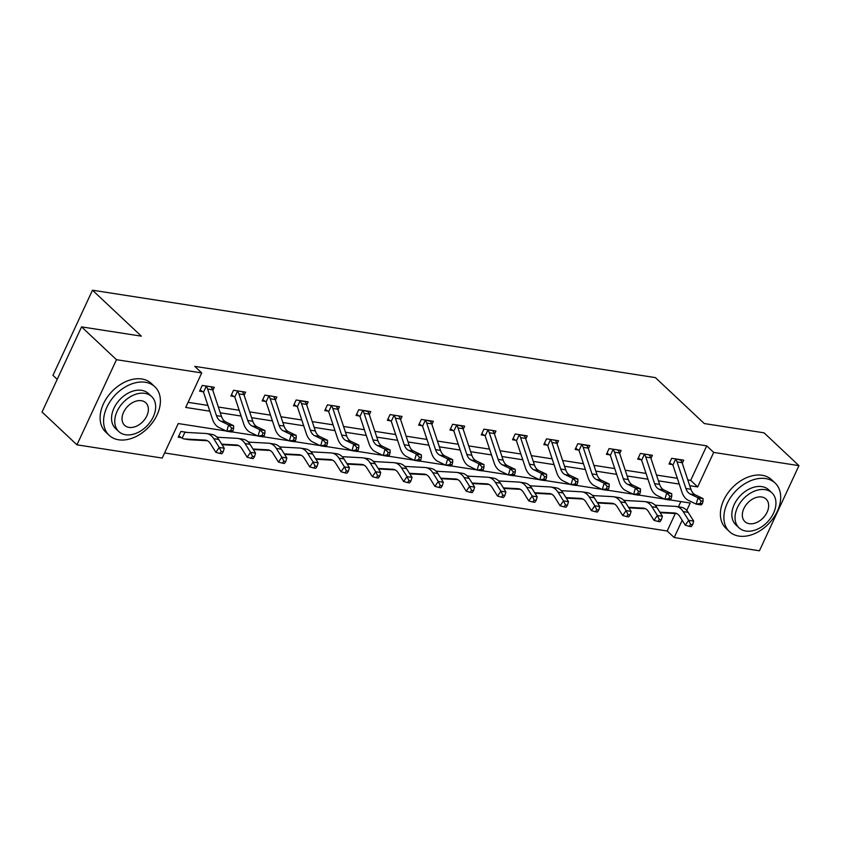 <?xml version="1.0" encoding="UTF-8"?>
<svg xmlns="http://www.w3.org/2000/svg" width="841" height="841" viewBox="0 0 841 841"><rect width="100%" height="100%" fill="white"/><g stroke="black" fill="none" stroke-linecap="round" stroke-linejoin="round"><path stroke-width="1.26" d="M57.209 379.344L52.962 375.349L92.478 290.208L655.391 377.609L704.264 423.549L764.048 432.831L798.95 465.651L759.434 550.792L674.177 537.546L682.188 520.274M164.584 452.952L667.186 530.986L674.177 537.546M226.282 431.012L178.239 423.549L162.218 458.061L76.952 444.826L116.478 359.696L201.735 372.931L185.714 407.443L209.819 411.186M116.478 359.696L81.566 326.876L42.05 412.016L76.952 444.826M667.186 530.986L675.291 513.536M678.414 506.808L680.842 501.583M657.105 505.367L654.918 505.031M625.809 500.511L623.623 500.174M594.524 495.654L592.327 495.317M531.933 485.93L529.735 485.593M469.341 476.216L467.144 475.88M438.045 471.359L435.848 471.023M375.454 461.646L373.267 461.299M312.863 451.922L310.676 451.585M281.567 447.065L279.38 446.729M250.271 442.208L248.084 441.861M218.975 437.352L216.789 437.005M187.68 432.484L180.889 431.433L178.218 437.183L181.477 437.698M687.801 479.917L690.692 480.369L706.713 445.846L194.755 366.371L201.735 372.931M188.09 402.334L207.906 405.415M218.376 407.033L239.201 410.271M249.661 411.89L270.497 415.128M280.957 416.758L301.793 419.985M312.253 421.614L333.078 424.842M343.548 426.471L364.374 429.709M374.844 431.328L395.669 434.566M406.14 436.185L426.965 439.423M437.436 441.052L458.261 444.279M468.731 445.909L489.557 449.136M500.027 450.765L520.852 453.993M531.323 455.622L552.148 458.86M562.618 460.479L583.444 463.717M593.914 465.336L614.739 468.574M625.21 470.203L646.035 473.43M656.506 475.06L677.331 478.287M682.272 463.286L683.722 460.164L671.686 458.292L669.015 464.053L672.274 464.558M650.976 458.429L652.427 455.307L640.39 453.436L637.72 459.186L640.979 459.701L638.298 457.946M619.68 453.562L621.131 450.45L609.094 448.579L606.424 454.329L609.683 454.834M588.385 448.705L589.835 445.593L577.799 443.722L575.128 449.472L578.387 449.977M557.089 443.848L558.54 440.726L546.503 438.865L543.833 444.616L547.092 445.12M525.793 438.991L527.244 435.869L515.207 433.998L512.537 439.759L515.796 440.264M494.497 434.135L495.948 431.012L483.911 429.141L481.241 434.892L484.5 435.407L481.819 433.651M463.202 429.278L464.653 426.156L452.616 424.285L449.946 430.035L453.204 430.539M431.906 424.411L433.357 421.299L421.32 419.428L418.65 425.178L421.909 425.683M400.61 419.554L402.061 416.442L390.024 414.571L387.354 420.321L390.613 420.826M369.325 414.697L370.765 411.575L358.729 409.714L356.058 415.465L359.317 415.969M338.029 409.84L339.47 406.718L327.433 404.847L324.763 410.608L328.022 411.112M306.734 404.984L308.174 401.861L296.137 399.99L293.467 405.74L296.726 406.245M275.438 400.116L276.878 397.005L264.841 395.133L262.171 400.884L265.43 401.388M244.142 395.259L245.583 392.148L233.546 390.277L230.876 396.027L234.134 396.531M212.847 390.403L214.287 387.28L202.25 385.42L199.58 391.17L202.839 391.675M81.566 326.876L141.351 336.158L92.478 290.208M706.713 445.846L713.694 452.416L798.95 465.651M689.715 485.699L697.673 486.928L713.694 452.416M220.289 412.815L241.115 416.043M251.585 417.672L272.41 420.91M282.881 422.529L303.706 425.767M314.177 427.386L335.002 430.624M345.472 432.253L366.298 435.48M376.768 437.11L397.593 440.337M408.064 441.967L428.889 445.194M439.359 446.823L460.185 450.061M470.655 451.68L491.48 454.918M501.951 456.537L522.776 459.775M533.247 461.404L554.072 464.631M564.542 466.261L585.368 469.488M595.838 471.118L616.663 474.356M627.134 475.974L647.959 479.212M658.419 480.831L679.255 484.069M686.75 510.445L690.198 503.034L670.046 499.911M664.422 499.039L638.75 495.044M633.126 494.172L607.454 490.187M601.83 489.315L576.169 485.331M570.534 484.458L544.873 480.474M539.239 479.601L513.578 475.617M507.943 474.745L482.282 470.76M476.647 469.877L450.986 465.893M445.352 465.02L419.691 461.036M414.056 460.164L388.395 456.179M382.76 455.307L357.099 451.323M351.464 450.45L325.803 446.466M320.169 445.583L294.508 441.599M288.873 440.726L263.212 436.742M257.577 435.869L231.916 431.885M690.692 480.369L697.673 486.928M674.945 458.808L675.617 459.281A9.335 6.055 98.8 0 1 677.058 461.919L685.899 488.495A13.34 8.652 -81.2 0 0 690.209 494.024L698.019 497.788L703.034 498.566L695.223 494.813L690.209 494.024M695.223 494.813A13.34 8.652 -81.2 0 1 690.913 489.273L682.083 462.697A9.335 6.055 98.8 0 0 680.632 460.059L674.987 458.829M702.33 503.77L703.065 501.236L701.058 500.921L700.322 503.454L702.33 503.77L701.215 504.905L696.19 504.127L688.38 500.363A20.005 12.972 98.8 0 1 681.914 492.069L673.073 465.494A2.67 1.735 -81.2 0 0 672.916 465.105L669.594 462.813M675.617 459.281L672.916 465.105M700.322 503.454L696.19 504.127L698.019 497.788L701.058 500.921M703.065 501.236L703.034 498.566M659.828 512.18L674.524 512.989A13.34 8.652 98.8 0 1 675.081 513.042A13.34 8.652 98.8 0 1 679.791 516.469L685.289 525.215L688.663 520.337L683.176 511.58A20.005 12.972 -81.2 0 0 676.111 506.45A20.005 12.972 -81.2 0 0 675.27 506.366L655.15 505.262M690.619 524.364L689.273 526.319L691.27 526.624L692.627 524.679L690.619 524.364L688.663 520.337L693.688 521.115L688.19 512.358A20.005 12.972 -81.2 0 0 681.126 507.228L676.111 506.45M660.153 512.695L676.826 513.62M693.688 521.115L692.627 524.679M689.273 526.319L685.289 525.215M738.934 536.095A33.346 23.191 133.2 0 0 773.804 517.467A33.346 23.191 133.2 0 0 775.118 483.039A33.346 23.191 133.2 0 0 765.636 478.571A33.346 23.191 133.2 0 0 730.766 497.189A33.346 23.191 133.2 0 0 729.441 531.617A33.346 23.191 133.2 0 0 738.934 536.095M775.118 483.039L771.628 479.759A33.346 23.191 133.2 0 0 762.146 475.281A33.346 23.191 133.2 0 0 727.276 493.909A33.346 23.191 133.2 0 0 725.951 528.337L729.441 531.617M739.05 527.843L735.843 524.816A24.011 16.694 -46.8 0 1 736.79 500.027A24.011 16.694 -46.8 0 1 761.893 486.624A24.011 16.694 -46.8 0 1 768.727 489.84L771.943 492.858A24.011 16.694 133.2 0 0 765.11 489.641A24.011 16.694 133.2 0 0 740.006 503.044A24.011 16.694 133.2 0 0 739.05 527.843A24.011 16.694 133.2 0 0 745.883 531.06A24.011 16.694 133.2 0 0 770.987 517.646A24.011 16.694 133.2 0 0 771.943 492.858M761.694 496.999A15.474 10.765 133.2 0 0 745.515 505.641A15.474 10.765 133.2 0 0 744.895 521.62A15.474 10.765 133.2 0 0 749.299 523.691A15.474 10.765 133.2 0 0 765.478 515.049A15.474 10.765 133.2 0 0 766.088 499.081A15.474 10.765 133.2 0 0 761.694 496.999M118.644 439.79A33.346 23.191 133.2 0 0 153.514 421.162A33.346 23.191 133.2 0 0 154.839 386.734A33.346 23.191 133.2 0 0 145.346 382.266A33.346 23.191 133.2 0 0 110.486 400.884A33.346 23.191 133.2 0 0 109.162 435.323A33.346 23.191 133.2 0 0 118.644 439.79M154.839 386.734L151.348 383.454A33.346 23.191 133.2 0 0 141.856 378.986A33.346 23.191 133.2 0 0 106.996 397.604A33.346 23.191 133.2 0 0 105.672 432.032L109.162 435.323M118.77 431.538L115.553 428.521A24.011 16.694 -46.8 0 1 116.51 403.722A24.011 16.694 -46.8 0 1 141.614 390.319A24.011 16.694 -46.8 0 1 148.436 393.535L151.653 396.553A24.011 16.694 133.2 0 0 144.82 393.336A24.011 16.694 133.2 0 0 119.716 406.75A24.011 16.694 133.2 0 0 118.77 431.538A24.011 16.694 133.2 0 0 125.593 434.755A24.011 16.694 133.2 0 0 150.697 421.341A24.011 16.694 133.2 0 0 151.653 396.553M141.404 400.705A15.474 10.765 133.2 0 0 125.225 409.346A15.474 10.765 133.2 0 0 124.615 425.315A15.474 10.765 133.2 0 0 129.009 427.396A15.474 10.765 133.2 0 0 145.188 418.755A15.474 10.765 133.2 0 0 145.808 402.776A15.474 10.765 133.2 0 0 141.404 400.705M643.649 453.94L644.322 454.424A9.335 6.055 98.8 0 1 645.772 457.062L654.603 483.638A13.34 8.652 -81.2 0 0 658.913 489.168L666.724 492.931L671.738 493.709L663.927 489.946L658.913 489.168M663.927 489.946A13.34 8.652 -81.2 0 1 659.617 484.416L650.787 457.84A9.335 6.055 98.8 0 0 649.336 455.202L649.168 454.802M671.034 498.913L671.77 496.369L669.762 496.064L669.037 498.597L671.034 498.913L669.92 500.048L664.905 499.27L657.084 495.507A20.005 12.972 98.8 0 1 650.619 487.212L641.778 460.637A2.67 1.735 -81.2 0 0 641.62 460.248L641.021 459.722M644.322 454.424L641.62 460.248M669.037 498.597L664.905 499.27L666.724 492.931L669.762 496.064M671.77 496.369L671.738 493.709M612.353 449.083L613.026 449.567A9.335 6.055 98.8 0 1 614.477 452.206L623.307 478.781A13.34 8.652 -81.2 0 0 627.617 484.311L635.428 488.064L640.453 488.852L632.632 485.089L627.617 484.311M632.632 485.089A13.34 8.652 -81.2 0 1 628.322 479.559L619.491 452.984A9.335 6.055 98.8 0 0 618.04 450.345L617.872 449.946M639.738 494.045L640.474 491.512L638.466 491.207L637.741 493.741L639.738 494.045L638.624 495.181L633.609 494.403L625.788 490.65A20.005 12.972 98.8 0 1 619.323 482.356L610.482 455.78A2.67 1.735 -81.2 0 0 610.324 455.391L607.002 453.089M613.026 449.567L610.324 455.391M637.741 493.741L633.609 494.403L635.428 488.064L638.466 491.207M640.474 491.512L640.453 488.852M628.532 507.323L643.228 508.122A13.34 8.652 98.8 0 1 643.785 508.185A13.34 8.652 98.8 0 1 648.495 511.601L653.993 520.358L657.378 515.48L651.88 506.724A20.005 12.972 -81.2 0 0 644.816 501.593A20.005 12.972 -81.2 0 0 643.975 501.509L623.854 500.406M659.323 519.507L657.977 521.462L659.975 521.767L661.331 519.822L659.323 519.507L657.378 515.48L662.393 516.258L656.895 507.501A20.005 12.972 -81.2 0 0 649.83 502.371L644.816 501.593M628.858 507.838L645.531 508.752M662.393 516.258L661.331 519.822M657.977 521.462L653.993 520.358M597.236 502.466L611.943 503.265A13.34 8.652 98.8 0 1 612.49 503.328A13.34 8.652 98.8 0 1 617.21 506.745L622.697 515.501L626.082 510.624L620.584 501.867A20.005 12.972 -81.2 0 0 613.52 496.737A20.005 12.972 -81.2 0 0 612.679 496.653L592.558 495.549M628.027 514.65L626.682 516.595L628.69 516.91L630.035 514.955L628.027 514.65L626.082 510.624L631.097 511.402L625.599 502.645A20.005 12.972 -81.2 0 0 618.534 497.515L613.52 496.737M597.562 502.981L614.245 503.896M631.097 511.402L630.035 514.955M626.682 516.595L622.697 515.501M581.057 444.227L581.73 444.71A9.335 6.055 98.8 0 1 583.181 447.338L592.011 473.925A13.34 8.652 -81.2 0 0 596.322 479.454L604.143 483.207L609.157 483.985L601.336 480.232L596.322 479.454M601.336 480.232A13.34 8.652 -81.2 0 1 597.026 474.702L588.195 448.127A9.335 6.055 98.8 0 0 586.745 445.488L581.099 444.258M608.442 489.189L609.178 486.655L607.17 486.34L606.445 488.884L608.442 489.189L607.328 490.324L602.314 489.546L594.492 485.793A20.005 12.972 98.8 0 1 588.027 477.499L579.197 450.913A2.67 1.735 -81.2 0 0 579.029 450.534L575.707 448.232M581.73 444.71L579.029 450.534M606.445 488.884L602.314 489.546L604.143 483.207L607.17 486.34M609.178 486.655L609.157 483.985M549.762 439.37L550.435 439.843A9.335 6.055 98.8 0 1 551.885 442.482L560.716 469.068A13.34 8.652 -81.2 0 0 565.026 474.597L572.847 478.35L577.862 479.128L570.04 475.375L565.026 474.597M570.04 475.375A13.34 8.652 -81.2 0 1 565.73 469.846L556.9 443.26A9.335 6.055 98.8 0 0 555.449 440.621L555.281 440.221M577.147 484.332L577.883 481.798L575.875 481.483L575.149 484.017L577.147 484.332L576.032 485.467L571.018 484.689L563.197 480.936A20.005 12.972 98.8 0 1 556.731 472.642L547.901 446.056A2.67 1.735 -81.2 0 0 547.733 445.677L544.411 443.375M550.435 439.843L547.733 445.677M575.149 484.017L571.018 484.689L572.847 478.35L575.875 481.483M577.883 481.798L577.862 479.128M518.466 434.513L519.139 434.986A9.335 6.055 98.8 0 1 520.59 437.625L529.42 464.2A13.34 8.652 -81.2 0 0 533.73 469.741L541.551 473.494L546.566 474.271L538.745 470.518L533.73 469.741M538.745 470.518A13.34 8.652 -81.2 0 1 534.434 464.989L525.604 438.403A9.335 6.055 98.8 0 0 524.153 435.764L518.508 434.534M545.862 479.475L546.587 476.942L544.579 476.626L543.854 479.16L545.862 479.475L544.737 480.61L539.722 479.833L531.901 476.069A20.005 12.972 98.8 0 1 525.436 467.775L516.605 441.199A2.67 1.735 -81.2 0 0 516.437 440.81L513.115 438.518M519.139 434.986L516.437 440.81M543.854 479.16L539.722 479.833L541.551 473.494L544.579 476.626M546.587 476.942L546.566 474.271M565.94 497.599L580.647 498.408A13.34 8.652 98.8 0 1 581.194 498.471A13.34 8.652 98.8 0 1 585.914 501.888L591.402 510.645L594.787 505.767L589.289 497.01A20.005 12.972 -81.2 0 0 582.224 491.88A20.005 12.972 -81.2 0 0 581.383 491.796L561.262 490.681M596.732 509.793L595.386 511.738L597.394 512.053L598.739 510.098L596.732 509.793L594.787 505.767L599.801 506.545L594.303 497.788A20.005 12.972 -81.2 0 0 587.239 492.658L582.224 491.88M566.266 498.124L582.95 499.039M599.801 506.545L598.739 510.098M595.386 511.738L591.402 510.645M534.645 492.742L549.352 493.551A13.34 8.652 98.8 0 1 549.898 493.604A13.34 8.652 98.8 0 1 554.618 497.031L560.106 505.788L563.491 500.9L557.993 492.153A20.005 12.972 -81.2 0 0 550.929 487.023A20.005 12.972 -81.2 0 0 550.098 486.928L529.967 485.825M565.436 504.926L564.09 506.881L566.098 507.197L567.444 505.241L565.436 504.926L563.491 500.9L568.505 501.688L563.007 492.931A20.005 12.972 -81.2 0 0 555.943 487.801L550.929 487.023M534.971 493.268L551.654 494.182M568.505 501.688L567.444 505.241M564.09 506.881L560.106 505.788M503.349 487.885L518.056 488.695A13.34 8.652 98.8 0 1 518.603 488.747A13.34 8.652 98.8 0 1 523.323 492.174L528.81 500.921L532.195 496.043L526.697 487.286A20.005 12.972 -81.2 0 0 519.633 482.156A20.005 12.972 -81.2 0 0 518.802 482.072L498.671 480.968M534.14 500.069L532.795 502.024L534.802 502.34L536.148 500.384L534.14 500.069L532.195 496.043L537.21 496.821L531.712 488.074A20.005 12.972 -81.2 0 0 524.647 482.944L519.633 482.156M503.675 488.411L520.358 489.325M537.21 496.821L536.148 500.384M532.795 502.024L528.81 500.921M472.053 483.028L486.76 483.838A13.34 8.652 98.8 0 1 487.307 483.89A13.34 8.652 98.8 0 1 492.027 487.307L497.515 496.064L500.9 491.186L495.402 482.429A20.005 12.972 -81.2 0 0 488.337 477.299A20.005 12.972 -81.2 0 0 487.507 477.215L467.375 476.111M502.844 495.212L501.499 497.168L503.507 497.473L504.852 495.528L502.844 495.212L500.9 491.186L505.914 491.964L500.416 483.207A20.005 12.972 -81.2 0 0 493.352 478.077L488.337 477.299M472.379 483.543L489.063 484.458M505.914 491.964L504.852 495.528M501.499 497.168L497.515 496.064M440.758 478.172L455.465 478.971A13.34 8.652 98.8 0 1 456.022 479.034A13.34 8.652 98.8 0 1 460.731 482.45L466.219 491.207L469.604 486.329L464.106 477.572A20.005 12.972 -81.2 0 0 457.041 472.442A20.005 12.972 -81.2 0 0 456.211 472.358L436.08 471.254M471.559 490.356L470.203 492.311L472.211 492.616L473.557 490.671L471.559 490.356L469.604 486.329L474.618 487.107L469.12 478.35A20.005 12.972 -81.2 0 0 462.056 473.22L457.041 472.442M441.083 478.687L457.767 479.601M474.618 487.107L473.557 490.671M470.203 492.311L466.219 491.207M409.462 473.304L424.169 474.114A13.34 8.652 98.8 0 1 424.726 474.177A13.34 8.652 98.8 0 1 429.436 477.593L434.923 486.35L438.308 481.473L432.81 472.716A20.005 12.972 -81.2 0 0 425.746 467.585A20.005 12.972 -81.2 0 0 424.915 467.501L404.794 466.398M440.264 485.499L438.907 487.444L440.915 487.759L442.261 485.804L440.264 485.499L438.308 481.473L443.323 482.25L437.825 473.494A20.005 12.972 -81.2 0 0 430.76 468.363L425.746 467.585M409.798 473.83L426.471 474.745M443.323 482.25L442.261 485.804M438.907 487.444L434.923 486.35M378.166 468.448L392.873 469.257A13.34 8.652 98.8 0 1 393.43 469.32A13.34 8.652 98.8 0 1 398.14 472.737L403.627 481.494L407.012 476.616L401.514 467.859A20.005 12.972 -81.2 0 0 394.45 462.729A20.005 12.972 -81.2 0 0 393.62 462.634L373.499 461.53M408.968 480.642L407.612 482.587L409.62 482.902L410.965 480.947L408.968 480.642L407.012 476.616L412.027 477.394L406.529 468.637A20.005 12.972 -81.2 0 0 399.464 463.507L394.45 462.729M378.503 468.973L395.175 469.888M412.027 477.394L410.965 480.947M407.612 482.587L403.627 481.494M346.87 463.591L361.577 464.4A13.34 8.652 98.8 0 1 362.135 464.453A13.34 8.652 98.8 0 1 366.844 467.88L372.342 476.637L375.717 471.748L370.219 463.002A20.005 12.972 -81.2 0 0 363.154 457.872A20.005 12.972 -81.2 0 0 362.324 457.777L342.203 456.674M377.672 475.775L376.316 477.73L378.324 478.045L379.669 476.09L377.672 475.775L375.717 471.748L380.731 472.526L375.233 463.78A20.005 12.972 -81.2 0 0 368.169 458.65L363.154 457.872M347.207 464.116L363.88 465.031M380.731 472.526L379.669 476.09M376.316 477.73L372.342 476.637M315.585 458.734L330.282 459.543A13.34 8.652 98.8 0 1 330.839 459.596A13.34 8.652 98.8 0 1 335.548 463.013L341.047 471.769L344.421 466.892L338.923 458.135A20.005 12.972 -81.2 0 0 331.859 453.005A20.005 12.972 -81.2 0 0 331.028 452.921L310.907 451.817M346.376 470.918L345.02 472.873L347.028 473.178L348.384 471.233L346.376 470.918L344.421 466.892L349.435 467.67L343.937 458.913A20.005 12.972 -81.2 0 0 336.873 453.783L331.859 453.005M315.911 459.249L332.584 460.174M349.435 467.67L348.384 471.233M345.02 472.873L341.047 471.769M284.29 453.877L298.986 454.676A13.34 8.652 98.8 0 1 299.543 454.739A13.34 8.652 98.8 0 1 304.253 458.156L309.751 466.913L313.125 462.035L307.627 453.278A20.005 12.972 -81.2 0 0 300.563 448.148A20.005 12.972 -81.2 0 0 299.732 448.064L279.611 446.96M315.081 466.061L313.725 468.017L315.732 468.321L317.089 466.377L315.081 466.061L313.125 462.035L318.14 462.813L312.652 454.056A20.005 12.972 -81.2 0 0 305.577 448.926L300.563 448.148M284.615 454.392L301.288 455.307M318.14 462.813L317.089 466.377M313.725 468.017L309.751 466.913M252.994 449.01L267.69 449.819A13.34 8.652 98.8 0 1 268.247 449.882A13.34 8.652 98.8 0 1 272.957 453.299L278.455 462.056L281.83 457.178L276.332 448.421A20.005 12.972 -81.2 0 0 269.267 443.291A20.005 12.972 -81.2 0 0 268.437 443.207L248.316 442.103M283.785 461.204L282.429 463.149L284.437 463.465L285.793 461.509L283.785 461.204L281.83 457.178L286.844 457.956L281.357 449.199A20.005 12.972 -81.2 0 0 274.282 444.069L269.267 443.291M253.32 449.536L269.993 450.45M286.844 457.956L285.793 461.509M282.429 463.149L278.455 462.056M221.698 444.153L236.395 444.963A13.34 8.652 98.8 0 1 236.952 445.026A13.34 8.652 98.8 0 1 241.661 448.442L247.159 457.199L250.534 452.321L245.046 443.564A20.005 12.972 -81.2 0 0 237.971 438.434A20.005 12.972 -81.2 0 0 237.141 438.35L217.02 437.236M252.489 456.348L251.133 458.292L253.141 458.608L254.497 456.652L252.489 456.348L250.534 452.321L255.548 453.099L250.061 444.342A20.005 12.972 -81.2 0 0 242.986 439.212L237.971 438.434M222.024 444.679L238.697 445.593M255.548 453.099L254.497 456.652M251.133 458.292L247.159 457.199M487.17 429.646L487.843 430.129A9.335 6.055 98.8 0 1 489.294 432.768L498.124 459.344A13.34 8.652 -81.2 0 0 502.434 464.873L510.256 468.637L515.27 469.415L507.449 465.651L502.434 464.873M507.449 465.651A13.34 8.652 -81.2 0 1 503.139 460.122L494.308 433.546A9.335 6.055 98.8 0 0 492.868 430.907L492.689 430.508M514.566 474.618L515.291 472.074L513.283 471.769L512.558 474.303L514.566 474.618L513.441 475.754L508.427 474.976L500.605 471.212A20.005 12.972 98.8 0 1 494.14 462.918L485.31 436.342A2.67 1.735 -81.2 0 0 485.141 435.953L484.542 435.428M487.843 430.129L485.141 435.953M512.558 474.303L508.427 474.976L510.256 468.637L513.283 471.769M515.291 472.074L515.27 469.415M455.875 424.789L456.547 425.273A9.335 6.055 98.8 0 1 457.998 427.911L466.829 454.487A13.34 8.652 -81.2 0 0 471.139 460.016L478.96 463.78L483.974 464.558L476.153 460.794L471.139 460.016M476.153 460.794A13.34 8.652 -81.2 0 1 471.843 455.265L463.013 428.689A9.335 6.055 98.8 0 0 461.572 426.051L455.917 424.821M483.27 469.751L483.995 467.218L481.988 466.913L481.262 469.446L483.27 469.751L482.145 470.897L477.131 470.108L469.31 466.356A20.005 12.972 98.8 0 1 462.844 458.061L454.014 431.486A2.67 1.735 -81.2 0 0 453.846 431.097L450.524 428.794M456.547 425.273L453.846 431.097M481.262 469.446L477.131 470.108L478.96 463.78L481.988 466.913M483.995 467.218L483.974 464.558M424.579 419.932L425.262 420.416A9.335 6.055 98.8 0 1 426.702 423.055L435.533 449.63A13.34 8.652 -81.2 0 0 439.843 455.16L447.664 458.913L452.679 459.691L444.857 455.938L439.843 455.16M444.857 455.938A13.34 8.652 -81.2 0 1 440.547 450.408L431.717 423.832A9.335 6.055 98.8 0 0 430.277 421.194L424.621 419.964M451.974 464.894L452.7 462.361L450.692 462.056L449.967 464.589L451.974 464.894L450.85 466.03L445.835 465.252L438.024 461.499A20.005 12.972 98.8 0 1 431.549 453.204L422.718 426.618A2.67 1.735 -81.2 0 0 422.55 426.24L419.228 423.938M425.262 420.416L422.55 426.24M449.967 464.589L445.835 465.252L447.664 458.913L450.692 462.056M452.7 462.361L452.679 459.691M393.283 415.076L393.966 415.549A9.335 6.055 98.8 0 1 395.407 418.187L404.237 444.773A13.34 8.652 -81.2 0 0 408.547 450.303L416.369 454.056L421.383 454.834L413.572 451.081L408.547 450.303M413.572 451.081A13.34 8.652 -81.2 0 1 409.252 445.551L400.421 418.965A9.335 6.055 98.8 0 0 398.981 416.337L398.802 415.927M420.679 460.038L421.404 457.504L419.396 457.189L418.671 459.722L420.679 460.038L419.554 461.173L414.539 460.395L406.729 456.642A20.005 12.972 98.8 0 1 400.253 448.348L391.422 421.762A2.67 1.735 -81.2 0 0 391.254 421.383L387.932 419.081M393.966 415.549L391.254 421.383M418.671 459.722L414.539 460.395L416.369 454.056L419.396 457.189M421.404 457.504L421.383 454.834M361.987 410.219L362.671 410.692A9.335 6.055 98.8 0 1 364.111 413.33L372.941 439.917A13.34 8.652 -81.2 0 0 377.262 445.446L385.073 449.199L390.087 449.977L382.277 446.224L377.262 445.446M382.277 446.224A13.34 8.652 -81.2 0 1 377.956 440.695L369.125 414.108A9.335 6.055 98.8 0 0 367.685 411.47L362.029 410.24M389.383 455.181L390.108 452.647L388.1 452.332L387.375 454.865L389.383 455.181L388.258 456.316L383.244 455.538L375.433 451.775A20.005 12.972 98.8 0 1 368.957 443.48L360.127 416.905A2.67 1.735 -81.2 0 0 359.959 416.516L356.637 414.224M362.671 410.692L359.959 416.516M387.375 454.865L383.244 455.538L385.073 449.199L388.1 452.332M390.108 452.647L390.087 449.977M330.692 405.351L331.375 405.835A9.335 6.055 98.8 0 1 332.815 408.474L341.646 435.049A13.34 8.652 -81.2 0 0 345.966 440.579L353.777 444.342L358.792 445.12L350.981 441.357L345.966 440.579M350.981 441.357A13.34 8.652 -81.2 0 1 346.66 435.827L337.83 409.252A9.335 6.055 98.8 0 0 336.389 406.613L336.221 406.214M358.087 450.324L358.813 447.79L356.815 447.475L356.079 450.009L358.087 450.324L356.962 451.459L351.948 450.681L344.137 446.918A20.005 12.972 98.8 0 1 337.661 438.624L328.831 412.048A2.67 1.735 -81.2 0 0 328.663 411.659L325.341 409.357M331.375 405.835L328.663 411.659M356.079 450.009L351.948 450.681L353.777 444.342L356.815 447.475M358.813 447.79L358.792 445.12M299.396 400.495L300.079 400.978A9.335 6.055 98.8 0 1 301.52 403.617L310.35 430.193A13.34 8.652 -81.2 0 0 314.671 435.722L322.481 439.486L327.496 440.264L319.685 436.5L314.671 435.722M319.685 436.5A13.34 8.652 -81.2 0 1 315.364 430.97L306.534 404.395A9.335 6.055 98.8 0 0 305.094 401.756L299.438 400.526M326.792 445.467L327.517 442.923L325.52 442.618L324.784 445.152L326.792 445.467L325.667 446.603L320.652 445.825L312.841 442.061A20.005 12.972 98.8 0 1 306.366 433.767L297.535 407.191A2.67 1.735 -81.2 0 0 297.367 406.802L294.045 404.5M300.079 400.978L297.367 406.802M324.784 445.152L320.652 445.825L322.481 439.486L325.52 442.618M327.517 442.923L327.496 440.264M268.1 395.638L268.784 396.122A9.335 6.055 98.8 0 1 270.224 398.76L279.054 425.336A13.34 8.652 -81.2 0 0 283.375 430.865L291.186 434.618L296.2 435.407L288.389 431.643L283.375 430.865M288.389 431.643A13.34 8.652 -81.2 0 1 284.069 426.114L275.238 399.538A9.335 6.055 98.8 0 0 273.798 396.899L273.63 396.5M295.496 440.6L296.221 438.066L294.224 437.762L293.488 440.295L295.496 440.6L294.371 441.735L289.357 440.957L281.546 437.204A20.005 12.972 98.8 0 1 275.07 428.91L266.24 402.324A2.67 1.735 -81.2 0 0 266.082 401.945L262.749 399.643M268.784 396.122L266.082 401.945M293.488 440.295L289.357 440.957L291.186 434.618L294.224 437.762M296.221 438.066L296.2 435.407M236.805 390.781L237.488 391.265A9.335 6.055 98.8 0 1 238.928 393.893L247.759 420.479A13.34 8.652 -81.2 0 0 252.079 426.009L259.89 429.762L264.904 430.539L257.094 426.786L252.079 426.009M257.094 426.786A13.34 8.652 -81.2 0 1 252.773 421.257L243.943 394.681A9.335 6.055 98.8 0 0 242.502 392.043L242.334 391.633M264.2 435.743L264.936 433.21L262.928 432.894L262.192 435.438L264.2 435.743L263.075 436.878L258.061 436.101L250.25 432.348A20.005 12.972 98.8 0 1 243.774 424.053L234.944 397.467A2.67 1.735 -81.2 0 0 234.786 397.089L231.454 394.786M237.488 391.265L234.786 397.089M262.192 435.438L258.061 436.101L259.89 429.762L262.928 432.894M264.936 433.21L264.904 430.539M205.509 385.924L206.192 386.397A9.335 6.055 98.8 0 1 207.632 389.036L216.463 415.622A13.34 8.652 -81.2 0 0 220.784 421.152L228.594 424.905L233.609 425.683L225.798 421.93L220.784 421.152M225.798 421.93A13.34 8.652 -81.2 0 1 221.477 416.4L212.647 389.814A9.335 6.055 98.8 0 0 211.207 387.175L211.038 386.776M232.904 430.886L233.64 428.353L231.632 428.037L230.897 430.571L232.904 430.886L231.78 432.022L226.765 431.244L218.954 427.491A20.005 12.972 98.8 0 1 212.479 419.186L203.648 392.61A2.67 1.735 -81.2 0 0 203.49 392.232L200.158 389.93M206.192 386.397L203.49 392.232M230.897 430.571L226.765 431.244L228.594 424.905L231.632 428.037M233.64 428.353L233.609 425.683M182.182 438.119A9.335 6.055 -81.2 0 0 184.063 438.928A9.335 6.055 -81.2 0 0 184.452 438.97L205.099 440.106A13.34 8.652 98.8 0 1 205.656 440.158A13.34 8.652 98.8 0 1 210.366 443.585L215.864 452.342L219.238 447.454L213.751 438.708A20.005 12.972 -81.2 0 0 206.676 433.578A20.005 12.972 -81.2 0 0 205.845 433.483L185.199 432.358A2.67 1.735 98.8 0 1 185.094 432.337A2.67 1.735 98.8 0 1 184.894 432.295L182.182 438.119L178.797 435.943M184.147 431.938L184.894 432.295M221.194 451.48L219.837 453.436L221.845 453.751L223.201 451.796L221.194 451.48L219.238 447.454L224.253 448.242L218.765 439.486A20.005 12.972 -81.2 0 0 211.69 434.355L206.676 433.578M184.063 438.928L189.088 439.706A9.335 6.055 -81.2 0 0 189.467 439.748L207.401 440.737M224.253 448.242L223.201 451.796M219.837 453.436L215.864 452.342M690.913 489.273L685.899 488.495M682.083 462.697L677.058 461.919M654.95 505.052L656.895 505.357M674.524 512.989L675.628 513.157M683.176 511.58L688.19 512.358M649.178 454.823L643.691 453.972M659.617 484.416L654.603 483.638M650.787 457.84L645.772 457.062M617.883 449.967L612.395 449.115M628.322 479.559L623.307 478.781M619.491 452.984L614.477 452.206M623.654 500.195L625.599 500.5M643.228 508.122L644.332 508.3M651.88 506.724L656.895 507.501M592.358 495.338L594.303 495.643M611.943 503.265L613.036 503.444M620.584 501.867L625.599 502.645M597.026 474.702L592.011 473.925M588.195 448.127L583.181 447.338M555.291 440.253L549.804 439.391M565.73 469.846L560.716 469.068M556.9 443.26L551.885 442.482M534.434 464.989L529.42 464.2M525.604 438.403L520.59 437.625M580.647 498.408L581.741 498.576M589.289 497.01L594.303 497.788M529.767 485.625L531.712 485.919M549.352 493.551L550.445 493.72M557.993 492.153L563.007 492.931M518.056 488.695L519.149 488.863M526.697 487.286L531.712 488.074M467.175 475.901L469.12 476.206M486.76 483.838L487.854 484.006M495.402 482.429L500.416 483.207M435.88 471.044L437.825 471.349M455.465 478.971L456.558 479.149M464.106 477.572L469.12 478.35M424.169 474.114L425.273 474.282M432.81 472.716L437.825 473.494M373.288 461.331L375.233 461.625M392.873 469.257L393.977 469.425M401.514 467.859L406.529 468.637M361.577 464.4L362.681 464.568M370.219 463.002L375.233 463.78M310.697 451.606L312.642 451.911M330.282 459.543L331.386 459.712M338.923 458.135L343.937 458.913M279.401 446.75L281.346 447.055M298.986 454.676L300.09 454.855M307.627 453.278L312.652 454.056M248.106 441.893L250.05 442.198M267.69 449.819L268.794 449.998M276.332 448.421L281.357 449.199M216.81 437.036L218.755 437.341M236.395 444.963L237.498 445.131M245.046 443.564L250.061 444.342M492.7 430.529L487.212 429.677M503.139 460.122L498.124 459.344M494.308 433.546L489.294 432.768M471.843 455.265L466.829 454.487M463.013 428.689L457.998 427.911M440.547 450.408L435.533 449.63M431.717 423.832L426.702 423.055M398.823 415.959L393.325 415.107M409.252 445.551L404.237 444.773M400.421 418.965L395.407 418.187M377.956 440.695L372.941 439.917M369.125 414.108L364.111 413.33M336.232 406.235L330.734 405.383M346.66 435.827L341.646 435.049M337.83 409.252L332.815 408.474M315.364 430.97L310.35 430.193M306.534 404.395L301.52 403.617M273.64 396.521L268.142 395.669M284.069 426.114L279.054 425.336M275.238 399.538L270.224 398.76M242.345 391.664L236.847 390.813M252.773 421.257L247.759 420.479M243.943 394.681L238.928 393.893M211.049 386.807L205.551 385.945M221.477 416.4L216.463 415.622M212.647 389.814L207.632 389.036M184.19 431.969L187.459 432.474M205.099 440.106L206.203 440.274M213.751 438.708L218.765 439.486M184.452 438.97L189.467 439.748"/></g></svg>
